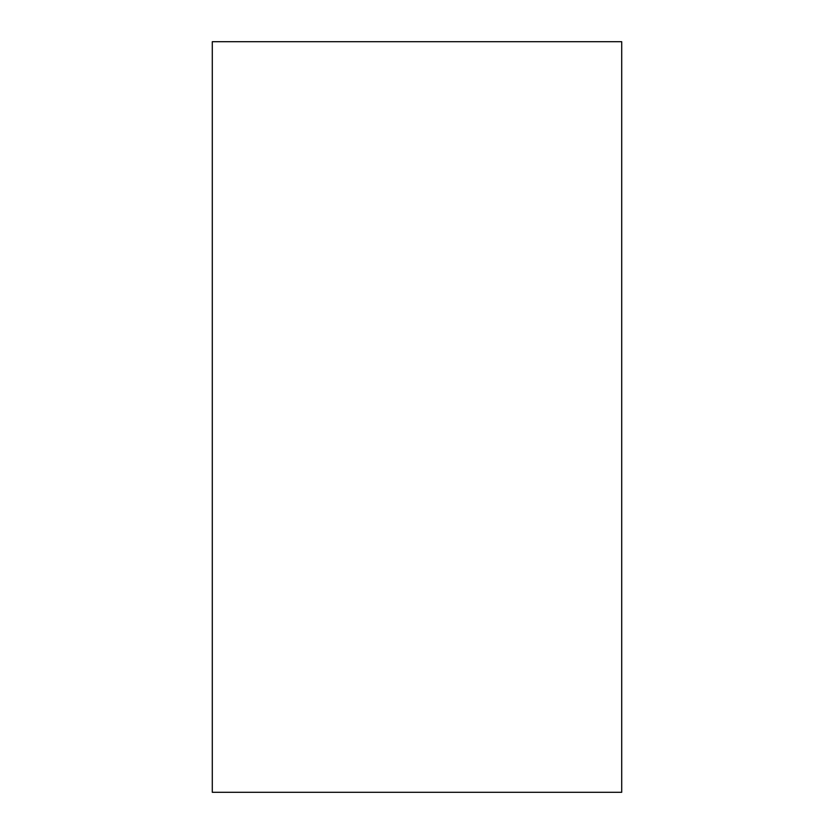 <?xml version="1.0" encoding="UTF-8"?>
<svg xmlns="http://www.w3.org/2000/svg" width="834" height="834" viewBox="0 0 834 834"><rect width="100%" height="100%" fill="white"/><g stroke="black" fill="none" stroke-linecap="round" stroke-linejoin="round"><path stroke-width="1.25" d="M621.705 41.7L212.295 41.7L212.295 792.3L621.705 792.3L621.705 41.7"/></g></svg>
